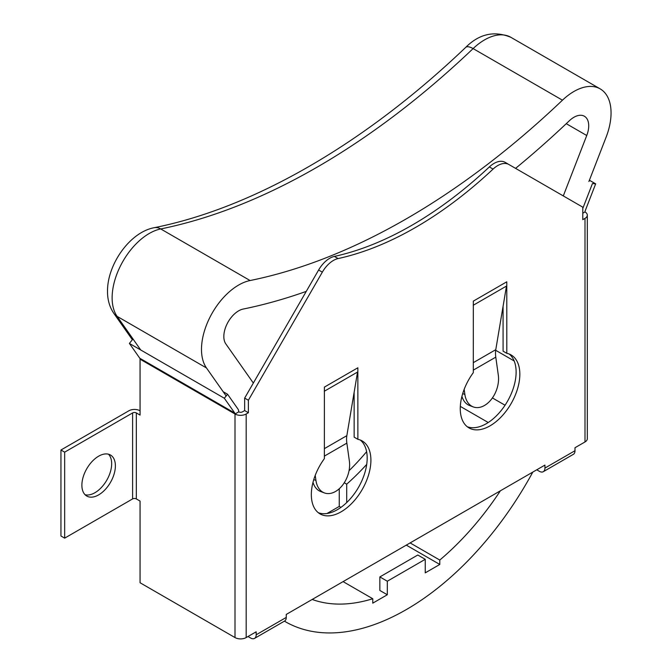 <?xml version="1.0" encoding="UTF-8"?>
<svg xmlns="http://www.w3.org/2000/svg" width="672" height="672" viewBox="0 0 672 672"><rect width="100%" height="100%" fill="white"/><g stroke="black" fill="none" stroke-linecap="round" stroke-linejoin="round"><path stroke-width="1.01" d="M98.641 494.886A23.696 13.684 120 0 0 114.114 474.004A23.696 13.684 120 0 0 110.485 455.02A23.696 13.684 120 0 0 98.641 456.187A23.696 13.684 120 0 0 83.16 477.07A23.696 13.684 120 0 0 86.789 496.062A23.696 13.684 120 0 0 98.641 494.886M85.075 494.726A23.696 13.684 120 0 0 94.912 492.736A23.696 13.684 120 0 0 109.838 473.558A23.696 13.684 120 0 0 108.478 454.196M508.838 164.48L505.117 162.33A22.201 12.818 120 0 0 494.012 163.43A22.201 12.818 120 0 0 489.35 166.942A368.592 212.806 -60 0 1 334.379 256.418A22.201 12.818 120 0 0 329.708 258.292A22.201 12.818 120 0 0 318.612 270.01L244.658 398.093L244.658 410.575L242.449 411.852A2.629 1.52 0 0 1 238.728 411.852L235.007 414.002A7.896 4.561 0 0 0 246.17 414.002L246.17 637.568L256.175 631.798L256.175 634.788L286.247 617.425L286.247 614.435L544.933 465.083L544.933 468.073L574.997 450.71L574.997 447.728L585.001 441.949L585.001 218.383L582.792 219.66L582.792 207.178L508.838 164.48A22.201 12.818 120 0 0 497.742 165.581A22.201 12.818 120 0 0 493.072 169.092A368.592 212.806 -60 0 1 338.1 258.569A22.201 12.818 120 0 0 333.43 260.442A22.201 12.818 120 0 0 322.333 272.152L248.38 400.243L248.38 412.726L246.17 414.002M473.298 362.662L495.785 349.675L503.068 306.298L503.084 351.17L506.806 353.321L506.789 281.803L473.315 301.132L473.298 372.666A42.126 24.318 120 0 0 468.989 427.913A42.126 24.318 120 0 0 511.115 403.595A42.126 24.318 120 0 0 511.115 354.95A42.126 24.318 120 0 0 506.806 353.321M503.084 306.281L506.478 286.045M467.208 426.695A42.126 24.318 120 0 0 507.394 401.444A42.126 24.318 120 0 0 509.174 354.018M318.276 512.686A42.126 24.318 120 0 0 358.462 487.427A42.126 24.318 120 0 0 360.234 440.009M357.874 439.312L357.857 367.786L324.383 387.114L324.366 458.657A42.126 24.318 120 0 0 320.057 513.904A42.126 24.318 120 0 0 362.183 489.577A42.126 24.318 120 0 0 362.183 440.941A42.126 24.318 120 0 0 357.874 439.312L354.152 437.161L354.136 392.28L346.853 435.658L324.366 448.644M495.785 349.675A26.326 15.204 -120 0 0 495.785 357.143L498.305 375.127A23.646 15.809 110.5 0 1 491.4 399.302A23.646 15.809 110.5 0 1 473.315 406.93A23.646 15.809 110.5 0 1 464.873 394.43L464.159 389.374M461.924 396.371A23.646 15.809 110.5 0 0 469.644 405.56L473.315 406.93M357.563 371.918L354.152 392.272M246.17 637.568A7.896 4.561 180 0 1 235.007 637.568L140.062 582.75L140.062 501.068L136.332 498.918A2.629 1.52 0 0 0 132.611 498.918L64.663 538.146L64.663 452.155L132.611 412.927A2.629 1.52 180 0 1 136.332 412.927L140.062 415.078L140.062 359.184L235.007 414.002A2.629 1.52 120 0 0 234.755 413.07L224.33 398.244L129.385 343.426L139.81 358.252A2.629 1.52 -60 0 1 140.062 359.184M64.663 452.155L60.942 450.013L128.89 410.777A7.896 4.561 180 0 1 140.062 410.777M64.663 538.146L60.942 535.996L60.942 450.013M244.658 410.575L248.38 412.726M244.658 398.093L248.38 400.243M582.792 213.209L585.001 211.932A7.896 4.561 0 0 1 587.311 215.158L587.311 438.724A7.896 4.561 180 0 1 585.001 441.949M585.001 218.383A7.896 4.561 0 0 0 587.311 215.158M574.997 450.71A7.896 4.561 60 0 1 573.359 454.331L543.295 471.694A7.896 4.561 -120 0 0 544.933 468.073M536.752 469.804L539.347 471.299A7.896 4.561 -120 0 0 543.295 471.694M286.247 617.425A7.896 4.561 60 0 1 284.609 621.037L254.537 638.4A7.896 4.561 -120 0 0 256.175 634.788M248.002 636.51L250.589 638.005A7.896 4.561 -120 0 0 254.537 638.4M312.992 482.353A23.646 15.809 -69.5 0 0 320.712 491.543L324.383 492.912A23.646 15.809 -69.5 0 0 342.468 485.293A23.646 15.809 -69.5 0 0 349.373 461.118L346.853 443.125A26.326 15.204 60 0 1 346.853 435.658M324.383 492.912A23.646 15.809 -69.5 0 1 315.941 480.421L315.227 475.356M582.792 208.454L592.444 183.565L595.669 183.859L585.245 210.714A2.629 1.52 120 0 0 585.001 211.932M595.669 183.859L589.403 180.239M238.728 411.852A7.896 4.561 120 0 0 237.98 409.063L227.556 394.237L224.33 398.244M132.611 339.419L129.385 343.426M227.556 394.237L223.154 391.692M515.575 168.37A747.718 431.693 120 0 0 569.36 120.742A20.924 12.079 -60 0 1 584.388 116.239A20.924 12.079 -60 0 1 588.722 125.815A20.924 12.079 -60 0 1 586.74 135.509L563.296 195.922M226.162 395.968L206.472 367.954A52.525 30.324 -60 0 1 209.765 317.629A52.525 30.324 -60 0 1 250.085 280.535A716.117 413.456 120 0 0 562.464 100.187A52.525 30.324 -60 0 1 600.18 88.88A52.525 30.324 -60 0 1 611.058 112.921A52.525 30.324 -60 0 1 606.085 137.239L588.899 181.524M343.09 581.616L372.767 598.744A210.622 121.607 -60 0 1 312.178 599.458M532.804 472.088A242.214 139.843 -60 0 1 285.172 621.6A242.214 139.843 -60 0 1 284.407 621.155L285.172 621.6M500.38 490.804A210.622 121.607 -60 0 1 439.79 560.053L439.79 564.463L425.25 572.855L425.25 559.314L387.307 581.221L387.307 594.762L372.767 603.154L372.767 598.744M253.344 383.048L225.817 343.888A20.924 12.079 -60 0 1 227.128 323.828A20.924 12.079 -60 0 1 243.197 309.053A747.718 431.693 120 0 0 306.272 291.379M366.61 451.71A184.296 106.403 -60 0 1 349.045 470.728M339.259 488.746L339.259 506.419L326.987 513.509M495.692 350.297L514.164 360.956M505.05 405.233L492.416 397.942M460.328 406.4L488.233 422.512M439.79 560.053L410.113 542.917M366.719 464.394A184.296 106.403 -60 0 1 346.702 484.168L346.702 502.564M346.702 484.168L344.266 482.756M439.79 564.463L406.291 545.126M340.922 507.385L339.259 506.419M425.25 559.314L417.799 555.013L379.856 576.92L379.856 590.461L387.307 594.762M379.856 576.92L387.307 581.221M334.379 256.418L338.1 258.569M506.453 286.087L473.222 305.273M473.298 370.121L495.785 357.143M462.697 393.616L464.873 394.43M132.611 498.918L132.611 412.927M136.332 498.918L136.332 412.927M235.007 637.568L235.007 414.002M318.612 270.01L322.333 272.152M489.35 166.942L493.072 169.092M324.274 391.264L357.529 372.07M346.853 443.125L324.366 456.112M313.765 479.606L315.941 480.421M234.755 413.07L139.81 358.252M562.464 100.187L473.105 48.594A15.8 5.863 -133.6 0 0 465.662 47.426C479.186 33.869 494.239 30.492 510.821 37.288A52.525 30.324 120 0 0 473.105 48.594A716.117 413.456 -60 0 1 160.726 228.942A52.525 30.324 120 0 0 112.132 297.788A52.525 30.324 120 0 0 117.113 316.361A15.8 12.457 144.9 0 1 113.862 313.412L132.359 339.73M465.662 47.426C364.577 143.968 253.327 207.925 154.14 227.716A15.8 11.491 -101.5 0 1 160.726 228.942L250.085 280.535M140.742 349.986L117.113 316.361L206.472 367.954M566.261 123.682L586.74 135.509M154.14 227.716C129.797 232.226 107.226 264.592 107.512 291.346C107.47 299.762 109.586 307.121 113.862 313.412M510.821 37.288L600.18 88.88"/></g></svg>
